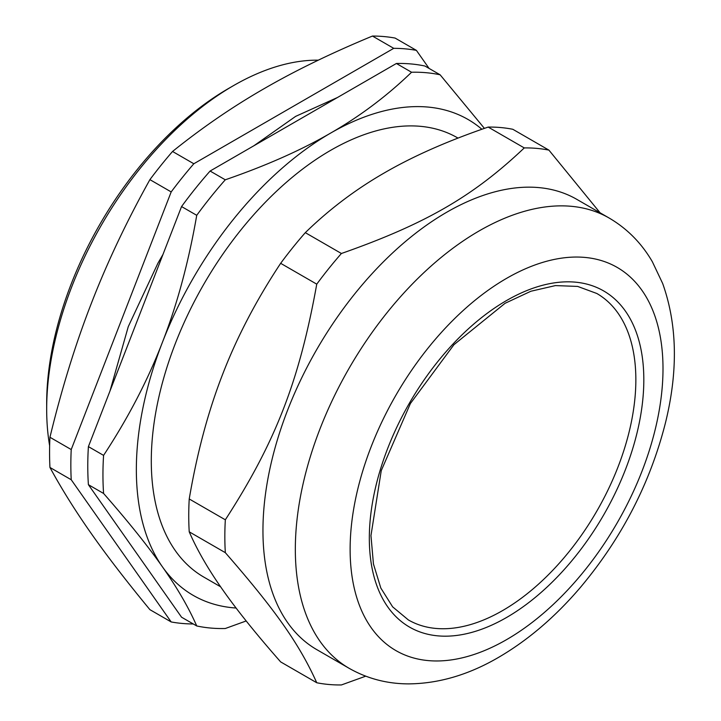 <?xml version="1.0" encoding="UTF-8"?>
<svg xmlns="http://www.w3.org/2000/svg" width="721" height="721" viewBox="0 0 721 721"><rect width="100%" height="100%" fill="white"/><g stroke="black" fill="none" stroke-linecap="round" stroke-linejoin="round"><path stroke-width="1.08" d="M502.582 610.588A188.469 108.817 120 0 0 625.711 444.506A188.469 108.817 120 0 0 596.817 293.483L577.647 286.417L555.431 285.588L530.899 291.239L505.079 303.289L453.951 344.692L410.411 403.499L381.256 470.615L370.964 535.577L373.442 563.966L380.814 588.03L392.639 606.857L408.347 619.925A188.469 108.817 120 0 0 502.582 610.588M458.015 138.099L457.465 137.783A253.639 146.444 120 0 0 262.011 205.728A253.639 146.444 120 0 0 151.293 460.989A253.639 146.444 120 0 0 203.827 577.097L220.608 586.786M481.88 129.266A274.773 158.647 120 0 0 330.651 133.079A274.773 158.647 120 0 0 162.378 342.412A274.773 158.647 120 0 0 162.378 566.76A274.773 158.647 120 0 0 236.082 608.028M484.413 128.383L440.116 74.795A304.722 175.933 120 0 0 411.565 72.244C387.105 95.857 360.13 116.135 330.651 133.079C301.288 150.103 266.166 165.677 225.276 179.799A304.722 175.933 120 0 0 196.734 215.318C188.605 262.165 177.15 304.532 162.378 342.412C147.733 380.355 128.131 418.018 103.581 455.384A304.722 175.933 120 0 0 103.581 493.452C128.131 521.436 147.733 545.869 162.378 566.76C177.15 587.723 188.605 607.461 196.734 625.963A304.722 175.933 120 0 0 225.276 628.514L246.185 620.961M440.116 74.795L424.939 66.035A304.722 175.933 120 0 0 396.388 63.484L411.565 72.244M225.276 179.799L210.099 171.039L396.388 63.484M196.734 625.963L181.557 617.203L88.404 484.683L103.581 493.452M103.581 455.384L88.404 446.623A304.722 175.933 120 0 0 88.404 484.683M88.404 446.623L181.557 206.557L196.734 215.318M210.099 171.039A304.722 175.933 120 0 0 181.557 206.557M233.496 85.628L228.512 88.503A257.163 148.472 120 0 0 46.676 403.463L46.676 409.213A264.21 152.546 -60 0 1 233.496 85.628A264.21 152.546 -60 0 1 318.312 60.167M49.641 445.758A264.21 152.546 -60 0 1 46.676 409.213M172.544 151.473C201.97 127.797 232.423 106.897 263.886 88.791C295.259 70.622 331.453 53.039 372.46 36.05A315.293 182.034 -60 0 1 395.099 38.069L416.387 50.362A315.293 182.034 -60 0 0 393.738 48.334L193.823 163.757L172.544 151.473A315.293 182.034 -60 0 0 149.905 179.637L171.183 191.921A315.293 182.034 -60 0 1 193.823 163.757M193.273 623.971A315.293 182.034 -60 0 1 171.183 621.953L149.905 609.66C126.499 581.27 106.969 555.909 91.306 533.585C75.552 511.207 61.763 489.162 49.947 467.46A315.293 182.034 -60 0 1 49.947 437.268C61.763 388.538 75.552 343.944 91.306 303.478C106.969 262.958 126.499 221.68 149.905 179.637M372.46 36.05L393.738 48.334M49.947 467.46L71.226 479.744A315.293 182.034 -60 0 1 71.226 449.553L49.947 437.268M171.183 191.921L71.226 449.553M71.226 479.744L171.183 621.953M429.085 68.432L416.387 50.362M609.155 218.039L576.773 199.338A259.984 150.103 120 0 0 376.434 268.987A259.984 150.103 120 0 0 262.949 530.629A259.984 150.103 120 0 0 316.798 649.639L349.18 668.34C367.304 678.623 387.042 683.805 408.401 683.887C438.647 683.643 468.695 674.811 498.544 657.381C527.907 640.248 555.107 617.023 580.153 587.714C621.655 538.344 650.09 483.394 665.456 422.848C678.218 371.018 677.28 324.558 662.662 283.479L652.352 261.732C641.582 243.193 627.189 228.629 609.155 218.039A259.984 150.103 120 0 0 408.816 287.688A259.984 150.103 120 0 0 295.331 549.321A259.984 150.103 120 0 0 349.18 668.34M600.07 212.785L548.915 150.121L512.811 129.284A294.15 169.832 120 0 0 488.171 127.076L524.266 147.922C473.084 196.445 425.444 223.943 341.403 253.495A294.15 169.832 120 0 0 316.753 284.155C299.377 380.769 275.557 442.162 225.331 519.805A294.15 169.832 120 0 0 224.835 536.523A294.15 169.832 120 0 0 225.331 552.674C275.557 610.254 299.377 644.141 316.753 682.751A294.15 169.832 120 0 0 341.403 684.95L365.727 676.172M548.915 150.121A294.15 169.832 120 0 0 524.266 147.922M341.403 253.495L305.307 232.658C329.227 209.36 355.633 189.407 384.509 172.806C413.268 156.133 447.813 140.892 488.171 127.076M316.753 682.751L280.658 661.905C256.379 634.3 237.065 610.272 222.717 589.814C208.243 569.275 197.085 549.952 189.226 531.828L225.331 552.674M225.331 519.805L189.226 498.968A294.15 169.832 120 0 0 189.226 531.828M305.307 232.658A294.15 169.832 120 0 0 280.658 263.318L316.753 284.155M189.226 498.968C197.085 452.806 208.243 411.186 222.717 374.082C237.065 336.914 256.379 299.99 280.658 263.318M506.566 617.491A194.102 112.07 120 0 0 625.431 311.139A194.102 112.07 120 0 0 387.709 448.39A194.102 112.07 120 0 0 506.566 617.491M506.566 639.644A221.23 127.725 120 0 0 642.041 290.473A221.23 127.725 120 0 0 371.09 446.903A221.23 127.725 120 0 0 506.566 639.644M253.864 145.777L295.637 116.378L337.5 97.488M137.206 554.116L125.418 537.343M110.007 390.944L128.284 326.613L157.971 263.12L162.946 254.504"/></g></svg>
